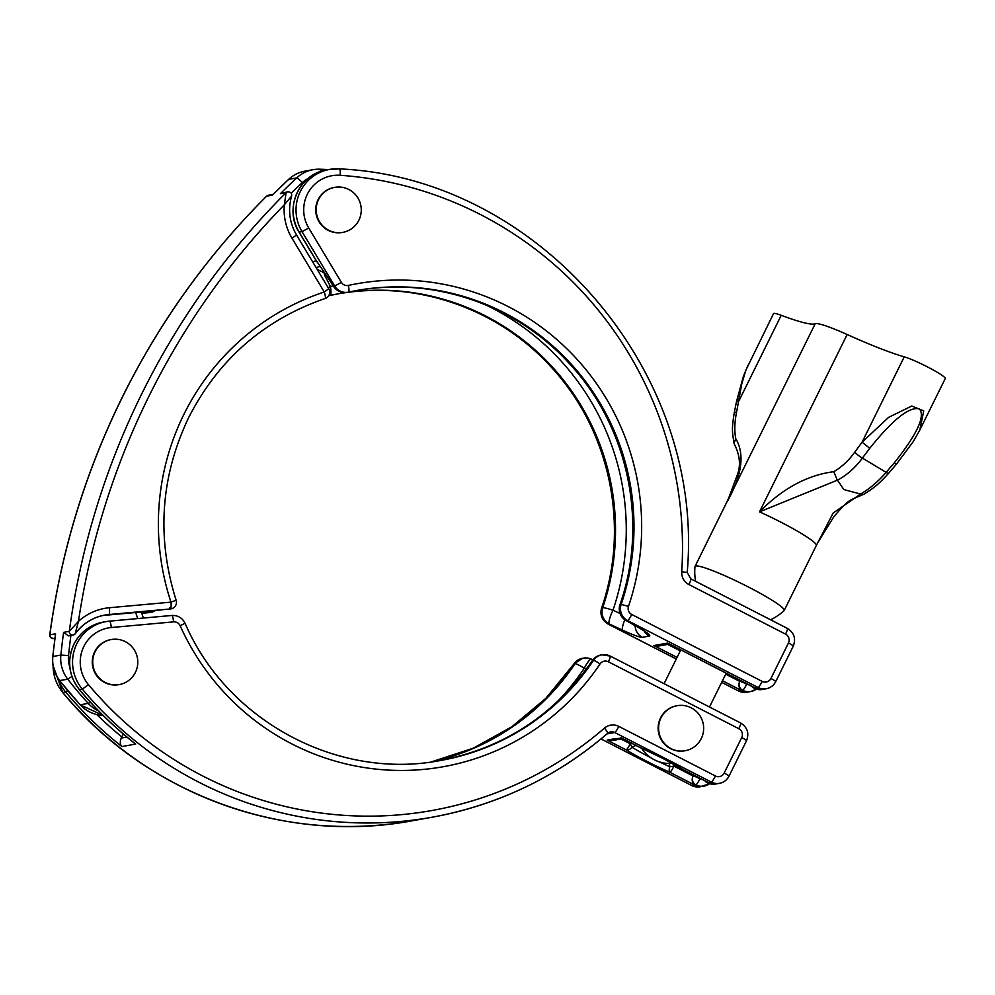 <?xml version="1.0" encoding="UTF-8"?>
<svg xmlns="http://www.w3.org/2000/svg" width="995" height="995" viewBox="0 0 995 995"><rect width="100%" height="100%" fill="white"/><g stroke="black" fill="none" stroke-linecap="round" stroke-linejoin="round"><path stroke-width="1.49" d="M176.028 600.259L170.978 602.137A6.629 1.157 84.8 0 1 170.456 608.94L169.971 609.027A6.629 6.53 79.8 0 0 170.518 608.952L169.672 607.97M328.698 288.774L324.271 291.995L292.02 238.265A54.7 53.854 -100.2 0 1 284.334 204.796L286.125 192.657A3.321 3.259 -100.2 0 1 287.841 191.761C290.851 192.035 292.107 193.478 291.597 196.09L284.334 204.796A757.518 745.777 79.8 0 0 148.864 396.396A757.518 745.777 79.8 0 0 78.456 621.365L69.314 631.327A764.148 752.307 -100.2 0 1 141.875 393.597A764.148 752.307 -100.2 0 1 286.125 192.657L280.403 193.677A764.148 752.307 -100.2 0 1 296.684 177.931L288.674 179.374A764.148 752.307 79.8 0 0 272.394 195.119L288.575 179.411A6.629 0.983 46.8 0 1 288.674 179.374A33.146 32.636 79.8 0 1 305.055 171.128L313.064 169.685A33.146 32.636 -100.2 0 1 319.793 169.2A377.926 372.068 -100.2 0 1 328.599 169.598L319.83 169.2A6.629 1.132 91.9 0 1 320.614 171.513M49.787 634.686L49.862 634.822A3.321 3.259 79.8 0 0 53.68 638.554L53.68 638.554C50.434 637.745 49.141 636.452 49.787 634.686C61.143 551.417 85.309 472.239 122.31 397.154C159.511 322.119 207.582 255.143 266.536 196.239L266.672 196.139A764.148 752.307 79.8 0 0 122.422 397.092A764.148 752.307 79.8 0 0 49.862 634.822L55.583 633.79A764.148 752.307 79.8 0 0 52.859 656.489A33.146 32.636 79.8 0 0 59.737 680.605A377.926 372.068 79.8 0 0 80.222 704.808A33.146 32.636 79.8 0 0 103.057 715.368M137.758 618.567A276.809 272.53 -100.2 0 1 135.681 612.51L104.313 615.358A48.071 47.325 79.8 0 0 102.609 615.544M135.681 612.51L141.215 612.099M141.278 612.087L162.956 609.699M153.989 610.644A6.629 6.082 5.6 0 1 153.093 610.942L151.004 612.435L141.725 613.268L151.004 612.435A6.629 1.157 -95.2 0 0 151.004 612.435L150.979 612.435A6.629 1.157 -95.2 0 0 150.979 612.435A6.629 6.53 79.8 0 0 151.551 612.36L152.048 612.261A6.629 6.53 -100.2 0 1 151.489 612.335L141.663 613.119M63.593 632.36L68.493 635.892L73.132 635.059A3.321 3.259 -100.2 0 1 69.314 631.327L63.593 632.36A764.148 752.307 -100.2 0 0 60.869 655.058L52.76 656.538L55.583 633.79M287.829 191.761L280.403 193.677M143.976 611.738L145.407 612.858M109.413 607.734A6.629 1.157 84.8 0 1 108.89 614.537L170.456 608.94A6.629 6.53 -100.2 0 0 171.016 608.865A6.629 6.629 0 0 0 176.14 600.259C156.389 537.511 160.581 476.593 188.702 417.514C218.539 359.344 264.036 319.669 325.191 298.488L325.191 298.488A6.629 1.157 -108.2 0 0 325.191 298.488A6.629 1.157 -108.2 0 0 324.271 291.995A245.317 241.524 -100.2 0 0 183.901 414.368A245.317 241.524 -100.2 0 0 170.978 602.137L109.413 607.734A54.7 53.854 -100.2 0 0 78.456 621.365L75.185 633.765A3.321 3.259 -100.2 0 1 73.145 635.059L75.185 633.765M318.587 199.535A22.873 22.524 -100.2 0 1 356.757 196.251A22.873 22.524 -100.2 0 1 342.778 232.382A22.873 22.524 -100.2 0 1 318.587 199.535M342.778 232.382L342.317 232.469A22.873 22.524 -100.2 0 1 318.126 199.609A22.873 22.524 -100.2 0 1 334.245 187.433L334.706 187.358M135.407 672.396A22.873 22.524 -100.2 0 1 97.236 675.68A22.873 22.524 -100.2 0 1 111.216 639.536A22.873 22.524 -100.2 0 1 135.407 672.396M119.288 684.572L118.84 684.659A22.873 22.524 -100.2 0 1 94.649 651.8A22.873 22.524 -100.2 0 1 110.756 639.623L111.216 639.536M604.462 728.116A13.258 13.059 -100.2 0 1 618.803 726.4L715.417 775.976A6.629 6.53 79.8 0 0 724.186 773.053L741.71 737.593A6.629 6.53 79.8 0 0 738.787 728.688L608.368 661.774A6.629 6.53 79.8 0 0 600.035 663.939A245.317 241.524 -100.2 0 1 379.754 769.471A245.317 241.524 -100.2 0 1 180.157 625.755A6.629 6.53 79.8 0 0 173.59 621.863L111.266 627.534A34.813 34.265 79.8 0 0 88.456 684.647A371.297 365.538 79.8 0 0 604.462 728.116A6.629 1.007 -130.8 0 1 607.646 733.34A6.629 1.007 -130.8 0 1 607.559 733.377A377.926 372.068 -100.2 0 1 432.041 817.231A377.926 372.068 -100.2 0 1 82.336 689.137A41.442 40.795 -100.2 0 1 76.864 643.665A41.442 40.795 -100.2 0 1 106.055 621.601L103.194 622.111A41.442 40.795 79.8 0 0 74.003 644.175A41.442 40.795 79.8 0 0 79.476 689.647A377.926 372.068 79.8 0 0 135.681 744.073L134.163 742.879M135.681 744.073L121.95 746.548C120.034 744.67 119.786 741.86 121.203 738.116L126.85 737.009M919.79 430.089L913.36 441.457L896.507 464.068L894.169 462.986C917.154 434.156 925.561 416.121 919.38 408.87C909.393 406.395 892.838 419.529 869.742 448.297L862.416 458.098C855.153 467.861 846.832 475.212 837.454 480.15L759.521 511.853C782.493 488.52 807.243 475.137 833.773 471.692C841.745 467.028 848.772 460.474 854.867 452.016L862.08 442.178L888.597 417.365L911.83 405.997L923.721 410.91L919.79 430.089L945.25 378.573A24.863 2.612 -153.7 0 0 929.865 368.15A24.863 2.612 -153.7 0 0 904.244 356.844A112.721 11.865 26.3 0 1 847.155 334.519A49.725 5.236 -153.7 0 0 815.589 323.624A49.725 5.236 -153.7 0 0 815.203 323.736A112.721 11.865 26.3 0 1 781.224 315.315A24.863 2.612 -153.7 0 0 773.923 313.4A24.863 2.612 -153.7 0 0 773.538 313.624L745.877 370.152L741.723 383.995L736.598 412.092C734.571 421.93 734.285 430.76 735.74 438.596C744.845 453.994 742.121 474.814 727.556 501.057L728.788 497.886M695.617 581.316A53.158 53.158 0 0 1 694.983 566.615A49.725 5.236 26.3 0 1 695.045 566.416A49.725 5.236 26.3 0 1 695.816 565.968A49.725 5.236 26.3 0 1 768.961 598.343A49.725 5.236 26.3 0 1 784.197 610.482A49.725 5.236 26.3 0 1 784.072 610.644A53.158 53.158 0 0 1 770.578 619.773M701.276 738.564A22.873 22.524 -100.2 0 1 663.105 741.847A22.873 22.524 -100.2 0 1 677.085 705.704A22.873 22.524 -100.2 0 1 701.276 738.564M685.169 750.74L684.709 750.815A22.873 22.524 -100.2 0 1 660.518 717.967A22.873 22.524 -100.2 0 1 676.625 705.791L677.085 705.704M180.157 625.755L185.058 623.243C226.947 721.014 338.312 780.652 441.034 760.391A238.688 234.994 79.8 0 0 593.48 660.394A13.258 13.059 -100.2 0 1 601.95 654.834L600.955 655.008A13.258 13.059 79.8 0 0 592.485 660.568A238.688 234.994 -100.2 0 1 440.524 760.479M431.768 761.859A238.688 234.994 79.8 0 0 575.023 663.702A13.258 13.059 -100.2 0 1 583.493 658.143L582.498 658.329A13.258 13.059 79.8 0 0 574.028 663.876A238.688 234.994 -100.2 0 1 431.27 761.921L473.21 748.215L511.853 726.773L545.832 698.341L573.928 663.939L582.498 658.329M96.789 714.547A371.297 365.538 79.8 0 0 121.838 736.922L121.266 738.004M121.838 736.922L123.33 734.036M693.49 774.943L692.993 775.951C691.525 779.719 692.11 782.754 694.759 785.067L691.898 785.577A13.258 13.059 79.8 0 0 700.082 786.809L691.799 785.565A6.629 0.933 -62.8 0 0 691.898 785.577L601.005 738.949L691.799 785.565A6.629 0.933 -62.8 0 1 691.724 785.49M635.954 745.429A25.858 25.46 79.8 0 0 631.962 747.27A40.633 4.278 -153.7 0 0 650.78 757.668M659.15 761.797A40.633 4.278 -153.7 0 0 669.834 766.71A25.858 25.46 79.8 0 0 669.225 763.451M586.304 669.2L584.289 668.242A247.419 243.576 -100.2 0 1 556.802 702.234M837.454 480.15L843.859 489.577L860.538 494.03C869.555 488.868 878.087 481.655 886.135 472.364L862.416 458.098A6.629 1.269 37 0 1 854.867 452.016M896.507 464.068L888.523 473.396C878.436 484.341 874.816 487.388 864.008 494.154L852.217 499.279C848.3 500.734 842.019 506.803 833.35 517.487L817.679 542.884L833.126 513.084L860.538 494.03M833.773 471.692L837.205 479.913M904.244 356.844L862.08 442.178L869.742 448.297M863.337 494.428L860.924 494.179M781.224 315.315L739.049 400.649L736.437 401.868L743.489 376.01L748.078 365.153M735.74 438.596L734.061 443.335L734.534 444.516C740.044 455.586 740.914 465.884 737.121 475.423L728.564 498.395M709.547 783.712A13.258 13.059 -100.2 0 1 695.903 784.856L694.759 785.067L669.884 772.307A46.889 4.938 26.3 0 1 626.178 749.882A6.629 4.241 -58.6 0 0 631.962 747.27A6.629 1.095 -119.8 0 0 630.245 743.762A29.838 29.377 -100.2 0 1 631.439 743.116M673.627 764.11A29.838 29.377 -100.2 0 1 673.951 766.187L669.834 766.71A6.629 2.662 113.6 0 0 669.884 772.307A6.629 0.933 117.2 0 0 673.951 766.187L692.993 775.951A6.629 6.53 79.8 0 0 695.903 784.856A6.629 0.933 -62.8 0 0 699.97 778.749A6.629 6.53 79.8 0 0 702.209 779.421M620.942 738.986L630.245 743.762A6.629 0.933 -62.8 0 1 626.178 749.882L607.149 740.118L611.925 740.603L616.962 739.708A6.629 6.53 79.8 0 0 618.082 739.397A6.629 6.629 0 0 1 616.962 739.708A6.629 6.53 79.8 0 1 612.87 739.086A46.889 4.938 26.3 0 1 615.159 738.676L621.937 738.19M620.88 737.656L639.909 747.419A46.889 4.938 26.3 0 1 662.993 758.414A46.889 4.938 26.3 0 1 683.627 769.844L707.084 781.883M317.144 269.346L324.059 272.792A6.629 1.157 76.8 0 1 324.507 275.018L330.452 286.51A13.258 5.037 152.3 0 1 328.151 287.692M485.498 304.793A247.419 243.576 -100.2 0 1 612.982 610.209L620.047 613.492M775.627 681.687A13.258 13.059 -100.2 0 1 758.103 687.508L627.671 620.594A13.258 13.059 -100.2 0 1 621.166 604.388L620.159 604.574A13.258 13.059 79.8 0 0 626.676 620.78L638.268 627.335C647.223 632.484 650.954 635.395 649.449 636.054L642.347 637.322C639.748 637.422 633.156 635.034 622.559 630.146L609.214 623.915A13.258 13.059 -100.2 0 1 602.696 607.709A238.688 234.994 79.8 0 0 338.263 293.823A238.688 234.994 79.8 0 0 330.166 295.428A13.258 13.059 -100.2 0 1 329.693 295.515L329.693 295.515A13.258 13.059 -100.2 0 1 328.785 295.652M333.673 286.187A13.258 13.059 79.8 0 0 347.155 292.393L348.151 292.207A13.258 13.059 -100.2 0 1 334.668 286L333.673 286.187L315.776 259.807L333.835 286.771A13.258 3.458 -34.1 0 1 333.673 286.187M740.23 680.369L739.733 681.376C738.265 685.145 738.862 688.179 741.499 690.493L738.638 691.003A13.258 13.059 79.8 0 0 746.822 692.234L750.827 691.513A13.258 13.059 -100.2 0 1 742.643 690.281L741.499 690.493L722.482 680.729M333.263 285.926A247.419 243.576 -100.2 0 0 330.452 286.51A13.258 2.326 77.8 0 1 330.153 295.428L330.153 295.428A13.258 2.326 77.8 0 1 330.141 295.428L338.263 293.823M624.835 619.773A13.258 2.687 115 0 0 622.559 630.146M645.009 631.415L637.571 627.049A13.258 6.181 -60.5 0 0 638.268 627.335M341.385 282.381A6.629 6.53 79.8 0 0 348.349 285.428A245.317 241.524 -100.2 0 1 580.533 363.225A245.317 241.524 -100.2 0 1 628.479 606.378A6.629 6.53 79.8 0 0 631.738 614.487L762.17 681.401A6.629 6.53 79.8 0 0 770.926 678.478L788.45 643.019A6.629 6.53 79.8 0 0 785.54 634.113L688.913 584.538A13.258 13.059 -100.2 0 1 681.724 571.777A371.297 365.538 79.8 0 0 340.19 175.294A34.813 34.265 79.8 0 0 308.736 227.992L341.385 282.381L334.668 286L302.02 231.624A41.442 40.795 -100.2 0 1 300.341 191.488A41.442 40.795 -100.2 0 1 329.532 169.424L326.671 169.934A41.442 40.795 79.8 0 0 297.48 191.998A41.442 40.795 79.8 0 0 299.159 232.133L317.703 262.991M677.048 657.421L653.889 645.544L658.665 646.029L669.511 644.088M653.889 645.544L667.62 643.081L668.677 643.616M762.17 681.401A6.629 0.933 117.2 0 1 758.103 687.508L755.242 688.03L753.824 687.309M320.029 266.424A270.18 266.001 79.8 0 0 316.074 267.58L320.029 266.424M75.334 633.641L75.334 633.641C82.846 623.616 92.697 617.422 104.885 615.072A48.071 47.325 79.8 0 1 108.89 614.537L104.313 615.358M104.885 615.072A48.071 47.325 79.8 0 0 75.508 633.317M273.053 194.411L268.376 195.256A3.321 3.259 79.8 0 0 266.672 196.139L272.394 195.119M312.641 261.847A276.809 272.53 -100.2 0 1 316.236 260.74M308.239 178.416A26.517 26.106 79.8 0 0 302.269 182.607A757.518 745.777 79.8 0 0 291.212 193.204M302.269 182.607A6.629 0.983 46.8 0 0 296.684 177.931A33.146 32.636 -100.2 0 1 313.064 169.685L319.83 169.2A6.629 1.132 91.9 0 0 319.793 169.2M70.894 635.457A757.518 745.777 79.8 0 0 68.518 655.581A26.517 26.106 79.8 0 0 69.824 667.123M98.716 711.002A33.146 32.636 -100.2 0 1 88.232 703.378A377.926 372.068 -100.2 0 1 67.747 679.162L59.613 680.592L80.097 704.796L103.07 715.38M71.914 676.488L67.747 679.162A33.146 32.636 -100.2 0 1 60.869 655.058L68.518 655.581M90.246 702.047A6.629 0.634 137.4 0 1 88.232 703.378L80.222 704.808A6.629 0.634 137.4 0 1 80.097 704.796M296.448 235.044L292.02 238.265M621.402 737.954L639.81 747.407A6.629 0.933 117.2 0 0 639.909 747.419A6.629 2.662 113.6 0 0 640.171 747.581A6.629 2.662 113.6 0 0 640.469 747.668M121.95 746.548A377.926 372.068 -100.2 0 1 65.745 692.11A41.442 40.795 -100.2 0 1 58.145 678.528M53.096 665.891A41.442 40.795 79.8 0 0 62.884 692.619L67.859 690.828M88.456 684.647L82.336 689.137L79.364 689.635C68.593 675.568 66.764 660.431 73.904 644.238C80.197 632.198 89.96 624.823 103.194 622.111M817.728 542.81L816.335 545.459A49.725 5.236 -153.7 0 0 759.521 511.853L847.155 334.519M111.266 627.534A6.629 1.157 -95.2 0 0 109.525 621.129L106.055 621.601A41.442 40.795 -100.2 0 1 109.512 621.141L171.836 615.47A6.629 1.157 -95.2 0 0 171.836 615.47A6.629 1.157 -95.2 0 1 173.59 621.863M600.035 663.939A6.629 0.808 -146.2 0 0 593.48 660.394L592.485 660.568A13.258 1.629 33.8 0 0 592.286 660.68C554.812 714.771 504.055 748.066 440.026 760.566M608.368 661.774A6.629 0.933 -62.8 0 0 610.246 656.078L601.95 654.834A13.258 13.059 -100.2 0 1 610.134 656.066A6.629 0.933 -62.8 0 1 610.246 656.078L740.678 722.992A6.629 0.933 -62.8 0 0 740.566 722.979M592.883 659.859L591.453 659.188A13.258 2.687 -65 0 0 584.289 668.242A13.258 1.629 -146.2 0 0 575.023 663.702L574.028 663.876A6.629 0.808 -146.2 0 0 573.928 663.939M746.412 740.79A6.629 0.697 -153.7 0 0 746.511 740.74L728.987 776.199A6.629 0.697 -153.7 0 1 728.875 776.262A13.258 13.059 -100.2 0 1 711.35 782.095L614.736 732.519L606.987 733.912M607.149 740.118L612.87 739.086A6.629 6.592 26.1 0 0 618.032 739.397A6.629 6.331 96.4 0 1 617.335 739.36A6.629 6.629 0 0 0 619.251 739.297L622.77 738.663M715.417 775.976A6.629 0.933 -62.8 0 1 711.35 782.095L707.346 782.804A13.258 13.059 79.8 0 0 715.529 784.035L707.246 782.791A6.629 0.933 117.2 0 1 707.171 782.717M412.577 820.726C284.769 844.854 146.402 794.159 62.772 692.607L62.884 692.619A377.926 372.068 79.8 0 0 412.577 820.726L432.041 817.231C497.985 805.079 556.516 777.107 607.646 733.34L610.644 731.91A6.629 6.53 79.8 0 0 607.696 733.265M618.803 726.4A6.629 0.933 -62.8 0 1 614.736 732.519A6.629 6.53 79.8 0 0 610.644 731.91M700.157 778.364L699.97 778.749A6.629 0.697 26.3 0 0 692.993 775.951M888.523 473.396A6.629 0.97 -139.7 0 1 886.135 472.364L894.169 462.986M815.203 323.736L727.556 501.057A49.725 5.236 -153.7 0 0 727.171 501.393L695.045 566.416M736.598 412.092A6.629 2.288 -168.5 0 0 734.161 413.311L736.437 401.868M738.787 728.688A6.629 0.933 -62.8 0 0 740.678 722.992C747.419 727.32 749.372 733.228 746.511 740.74A6.629 0.697 -153.7 0 0 741.71 737.593M715.529 784.035L719.547 783.314C723.813 782.443 726.959 780.068 728.987 776.199A6.629 0.697 -153.7 0 0 724.186 773.053M109.525 621.129A6.629 1.157 -95.2 0 0 109.512 621.141L171.849 615.47C177.894 615.246 182.296 617.833 185.058 623.243M619.251 739.297A6.629 6.53 79.8 0 1 615.159 738.676A6.629 6.331 96.4 0 0 617.335 739.36L617.211 739.347M683.092 769.595A6.629 6.629 0 0 0 683.515 769.832A6.629 0.933 117.2 0 0 683.627 769.844A6.629 4.241 121.4 0 1 683.092 769.595L662.894 758.401L640.171 747.581A6.629 6.629 0 0 1 639.81 747.407A6.629 0.933 117.2 0 1 639.735 747.332M704.92 780.814A6.629 6.629 0 0 0 707.246 782.791A6.629 0.933 117.2 0 0 707.346 782.804A6.629 6.53 -100.2 0 1 705.082 780.901M308.736 227.992L302.02 231.624L299.047 232.121C283.737 208.788 299.259 173.727 326.671 169.934M325.676 274.744A259.981 255.951 79.8 0 0 324.507 275.018M667.62 643.081L755.242 688.03L754.098 688.229A13.258 13.059 79.8 0 0 762.282 689.46L753.986 688.217A6.629 0.933 117.2 0 1 753.911 688.142M631.738 614.487A6.629 0.933 117.2 0 1 627.671 620.594L626.676 620.78A13.258 6.181 -60.5 0 1 625.979 620.494L637.571 627.049M356.31 290.59A238.688 234.994 -100.2 0 1 620.159 604.574A13.258 1.144 18.8 0 0 619.96 604.686A13.258 13.258 0 0 0 625.979 620.494M628.479 606.378L621.166 604.388A238.688 234.994 79.8 0 0 356.72 290.515A238.688 234.994 79.8 0 0 348.611 292.12A13.258 13.059 -100.2 0 1 348.151 292.207L348.611 292.12A6.629 1.157 -102.2 0 0 348.611 292.12A6.629 1.157 -102.2 0 0 348.349 285.428M687.097 572.461L687.197 572.411C705.331 371.297 538.618 177.732 339.506 168.889L329.532 169.424A41.442 40.795 -100.2 0 1 339.457 168.889A6.629 1.132 94 0 1 339.506 168.889A6.629 1.132 94 0 1 340.19 175.294M337.852 293.898A238.688 234.994 -100.2 0 1 601.701 607.883L601.602 607.945C599.798 614.922 601.975 620.308 608.107 624.076A6.629 0.933 117.2 0 0 608.206 624.089L609.214 623.915A13.258 2.687 115 0 1 612.982 610.209A13.258 1.144 -161.2 0 0 602.696 607.709L601.701 607.883A13.258 13.059 79.8 0 0 608.206 624.089L676.277 659.001M756.287 689.137A13.258 13.059 -100.2 0 1 750.827 691.513L756.312 689.149M746.822 692.234L738.539 690.99L721.686 682.346L738.638 691.003A6.629 0.933 117.2 0 1 738.539 690.99A6.629 0.933 117.2 0 1 738.464 690.916M746.897 683.789L746.71 684.174A6.629 6.53 79.8 0 0 748.949 684.846M667.682 644.412L680.282 650.879M725.716 674.187L739.733 681.376A6.629 0.697 -153.7 0 1 746.71 684.174A6.629 0.933 -62.8 0 1 742.643 690.281A6.629 6.53 -100.2 0 1 739.733 681.376M635.133 625.681A13.258 13.059 79.8 0 0 642.347 637.322M644.126 631.041A13.258 13.059 79.8 0 0 649.449 636.054M676.252 659.038L608.107 624.076A6.629 0.933 117.2 0 1 608.032 624.002M770.926 678.478A6.629 0.697 26.3 0 1 775.727 681.625C773.7 685.493 770.553 687.868 766.287 688.739L762.282 689.46M788.45 643.019A6.629 0.697 26.3 0 1 793.251 646.165L775.727 681.625M785.54 634.113A6.629 0.933 -62.8 0 0 787.418 628.417A6.629 0.933 -62.8 0 0 787.306 628.405M688.913 584.538A6.629 0.933 -62.8 0 0 690.791 578.841A6.629 0.933 -62.8 0 0 690.692 578.829M793.251 646.165C796.112 638.653 794.159 632.745 787.418 628.417L690.791 578.841L687.197 572.411L681.724 571.777M751.66 686.239A6.629 6.629 0 0 0 753.986 688.217A6.629 0.933 117.2 0 0 754.098 688.229A6.629 6.53 -100.2 0 1 751.822 686.326M54.887 638.33L53.68 638.554M152.048 612.261L155.568 610.482M141.315 612.074L143.392 618.057M52.76 656.538C51.951 665.444 54.24 673.466 59.613 680.592M288.575 179.411C293.276 175.058 298.774 172.297 305.055 171.128M266.536 196.239L268.376 195.256M291.597 196.09C287.816 209.758 289.47 222.743 296.56 235.056L328.81 288.786A6.629 6.629 0 0 1 325.191 298.488M816.335 545.459L784.197 610.482M641.601 748.215A33.146 33.146 0 0 0 672.234 763.352M726.213 673.18L709.497 706.997M680.791 649.872L664.075 683.689M709.572 783.724L700.082 786.809M728.589 498.333L727.171 501.393M734.049 443.335C732.432 432.439 731.424 430.561 734.161 413.311M600.955 655.008A13.258 13.258 0 0 0 592.286 660.68M591.453 659.188A13.258 13.258 0 0 0 583.493 658.143M134.885 743.526C114.562 727.482 96.055 709.522 79.364 689.635M62.772 692.607L52.996 665.307M683.515 769.832L707.768 782.269M330.153 295.428A13.258 13.258 0 0 1 329.693 295.515L328.76 295.689M619.96 604.686C648.466 523.519 628.479 427.29 569.998 364.282C516.815 304.868 433.111 276.15 355.725 290.689M333.835 286.771A13.258 13.258 0 0 0 347.155 292.393M299.047 232.121L315.664 259.794M601.602 607.945C630.407 525.982 609.674 428.745 549.961 365.762C496.716 307.554 413.895 279.62 337.268 293.998M348.611 292.12L356.72 290.515M668.143 643.379L754.508 687.694"/></g></svg>

